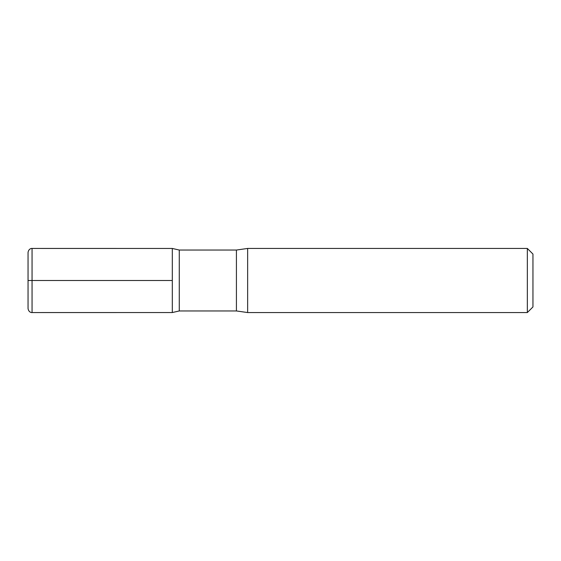 <?xml version="1.0" encoding="UTF-8"?>
<svg xmlns="http://www.w3.org/2000/svg" width="561" height="561" viewBox="0 0 561 561"><rect width="100%" height="100%" fill="white"/><g stroke="black" fill="none" stroke-linecap="round" stroke-linejoin="round"><path stroke-width="0.84" d="M527.34 248.446L527.34 312.554L532.95 306.944L532.95 254.056L527.34 248.446L247.639 248.446L236.419 250.045L179.268 250.045L172.304 248.453L172.304 312.547L172.304 248.453L32.054 248.446C32.04 248.264 28.667 248.404 28.05 252.45L28.05 308.55C28.667 312.596 32.04 312.736 32.054 312.554L32.054 248.446M527.34 312.554L247.639 312.554L236.419 310.955L179.268 310.955L179.268 250.045M247.639 312.554L247.639 248.446M172.304 280.5L28.05 280.5L172.304 280.5M236.419 310.955L236.419 250.045M179.268 310.955L172.304 312.547L32.054 312.554"/></g></svg>
